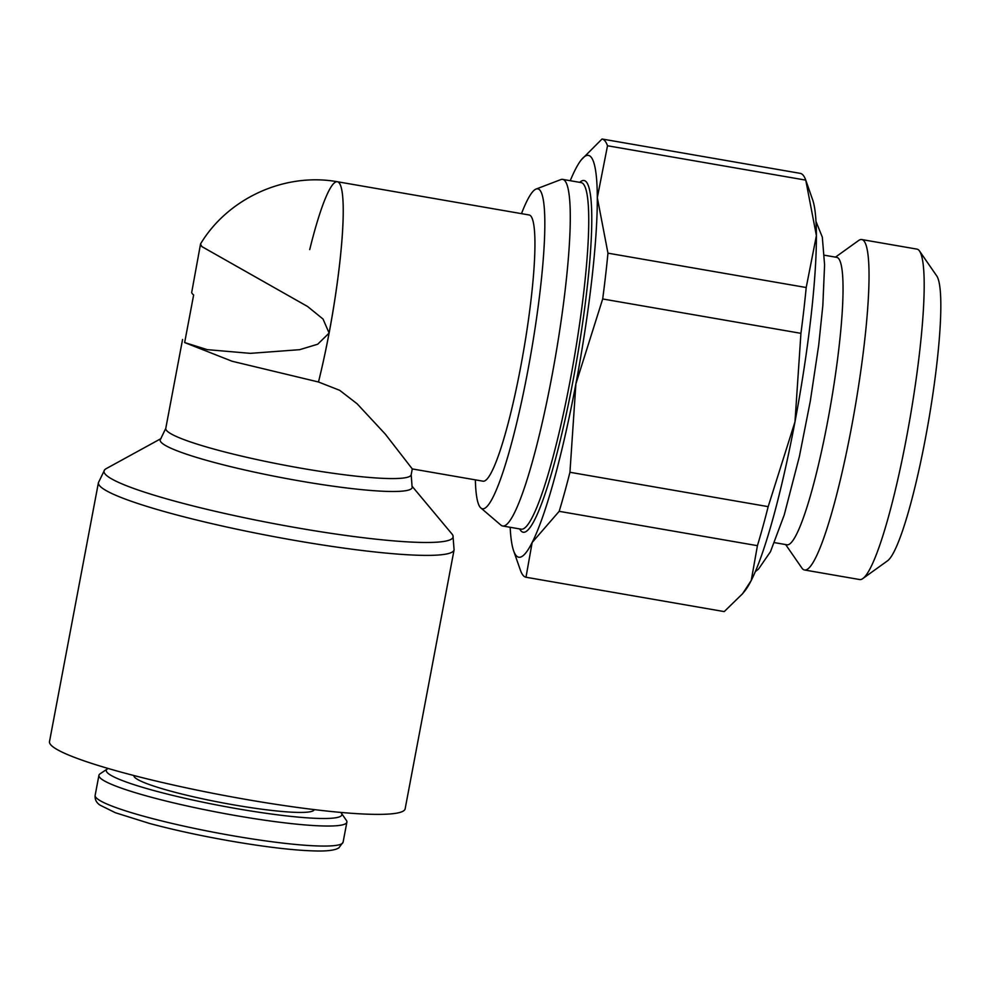 <?xml version="1.0" encoding="UTF-8"?>
<svg xmlns="http://www.w3.org/2000/svg" width="990" height="990" viewBox="0 0 990 990"><rect width="100%" height="100%" fill="white"/><g stroke="black" fill="none" stroke-linecap="round" stroke-linejoin="round"><path stroke-width="1.49" d="M774.514 542.644L786.914 544.785A145.864 19.206 -80.2 0 0 829.286 412.57A145.864 19.206 -80.2 0 0 838.728 258.675A145.864 19.206 -80.2 0 0 836.736 257.351L824.336 255.21M785.652 544.574L801.863 568.013A167.681 22.077 -80.2 0 0 802.209 568.47A167.681 22.077 -80.2 0 0 804.499 569.98A167.681 22.077 -80.2 0 0 853.219 417.978A167.681 22.077 -80.2 0 0 864.072 241.065A167.681 22.077 -80.2 0 0 861.77 239.555A167.681 22.077 -80.2 0 0 858.627 240.508L835.473 257.14M804.499 569.98L859.654 579.546A167.681 22.077 -80.2 0 0 862.797 578.581A167.681 22.077 -80.2 0 0 910.045 418.089A167.681 22.077 -80.2 0 0 919.562 251.076A167.681 22.077 -80.2 0 0 919.227 250.619A167.681 22.077 -80.2 0 0 916.926 249.109L861.77 239.555M862.797 578.581L887.424 560.897A145.864 19.206 -80.2 0 0 928.521 421.295A145.864 19.206 -80.2 0 0 936.8 276.012L919.562 251.076M513.612 550.787L520.505 570.475A222.391 29.279 -80.2 0 0 522.992 575.24A222.391 29.279 -80.2 0 0 525.987 577.244L532.162 542.471A203.915 26.841 99.8 0 1 515.976 555.39A203.915 26.841 99.8 0 1 513.612 550.787A203.915 26.841 99.8 0 1 510.172 527.286M570.24 180.712A203.915 26.841 99.8 0 1 575.017 170.156A203.915 26.841 99.8 0 1 581.39 159.737A203.915 26.841 99.8 0 1 591.203 157.237A203.915 26.841 99.8 0 1 597.317 197.666L607.514 145.765A222.391 29.279 -80.2 0 0 605.038 141.001A222.391 29.279 -80.2 0 0 602.031 139.008L800.279 173.361A222.391 29.279 99.8 0 1 803.286 175.366A222.391 29.279 99.8 0 1 805.761 180.131L816.404 235.632A203.915 26.841 -80.2 0 0 812.654 199.819L806.009 180.848M742.611 593.678L744.876 590.869A203.915 26.841 -80.2 0 0 751.249 580.449L742.611 593.678L724.235 611.597L525.987 577.244M805.761 180.131L607.514 145.765M475.361 479.865A162.31 21.372 -80.2 0 0 480.15 507.239A162.31 21.372 -80.2 0 0 480.818 507.932L500.915 525.133A175.874 23.154 -80.2 0 0 502.598 525.975A175.874 23.154 -80.2 0 0 553.695 366.548A175.874 23.154 -80.2 0 0 565.08 180.984A175.874 23.154 -80.2 0 0 562.667 179.388A175.874 23.154 -80.2 0 0 560.798 179.611L536.085 189.053A162.31 21.372 -80.2 0 0 521.495 213.642M480.818 507.932A162.31 21.372 -80.2 0 0 528.388 367.785A162.31 21.372 -80.2 0 0 540.033 190.315A162.31 21.372 -80.2 0 0 536.085 189.053M184.647 342.565L207.256 349.643L250.396 353.356L299.624 349.68L317.703 344.235L329.101 333.073L323.049 319.065L307.605 306.504L201.824 246.572L200.524 244.072L191.676 292.545A124.876 14.145 -169.3 0 0 192.332 293.708A124.876 14.145 -169.3 0 0 193.644 294.971L184.647 342.565L232.13 361.263L318.483 381.992A135.085 17.783 -80.2 0 0 339.261 182.964A135.085 17.783 -80.2 0 0 337.404 181.739A135.085 17.783 -80.2 0 0 309.709 249.616A135.085 17.783 99.8 0 1 337.392 181.739L529.106 214.966A135.085 17.783 99.8 0 1 530.949 216.179A135.085 17.783 99.8 0 1 522.2 358.714A135.085 17.783 99.8 0 1 482.959 481.177L412.286 468.926L411.184 474.73A124.876 14.145 -169.3 0 1 302.136 468.394A124.876 14.145 -169.3 0 1 166.506 430.403A124.876 14.145 -169.3 0 1 165.776 428.361L160.628 439.04A128.217 14.516 -169.3 0 0 160.937 442.035A128.217 14.516 -169.3 0 0 300.193 481.029A128.217 14.516 -169.3 0 0 412.075 486.56L411.184 474.73M200.524 244.072L200.661 243.726C228.108 198.186 284.749 172.322 337.392 181.739A135.085 17.783 99.8 0 1 329.113 333.073A135.085 17.783 99.8 0 1 318.483 382.004L339.669 390.308L357.105 403.772L385.296 434.115L412.286 468.926M454.088 549.821L405.145 808.805A180.972 20.493 -169.3 0 1 235.335 797.532A180.972 20.493 -169.3 0 1 50.564 744.567A180.972 20.493 -169.3 0 1 49.5 741.609L98.431 482.625A180.972 20.493 -169.3 0 0 99.495 485.583A180.972 20.493 -169.3 0 0 296.047 540.627A180.972 20.493 -169.3 0 0 454.088 549.821L452.962 535.639A177.618 20.109 -169.3 0 1 297.99 527.992A177.618 20.109 -169.3 0 1 105.076 473.963A177.618 20.109 -169.3 0 1 104.655 469.817A177.618 20.109 -169.3 0 1 106.165 468.666L160.999 438.607M451.898 533.907A177.618 20.109 -169.3 0 1 451.972 534.006A177.618 20.109 -169.3 0 1 452.059 534.093A177.618 20.109 -169.3 0 1 452.962 535.639M340.758 812.419A119.864 13.575 -169.3 0 1 341.142 812.852A119.864 13.575 -169.3 0 1 341.364 813.149L346.376 820.388A126.175 14.281 -169.3 0 1 346.884 822.146A126.175 14.281 -169.3 0 1 228.492 814.287A126.175 14.281 -169.3 0 1 99.668 777.36A126.175 14.281 -169.3 0 1 98.926 775.294A126.175 14.281 -169.3 0 1 100.04 773.846L107.353 768.933A119.864 13.575 -169.3 0 1 108.182 768.475M341.364 813.149A119.864 13.575 -169.3 0 1 236.09 808.533A119.864 13.575 -169.3 0 1 106.994 772.274A119.864 13.575 -169.3 0 1 107.353 768.933M314.238 809.597A91.761 10.395 -169.3 0 1 228.108 803.88A91.761 10.395 -169.3 0 1 134.442 777.026A91.761 10.395 -169.3 0 1 133.91 775.529M607.959 253.168L806.207 287.521A222.391 29.279 99.8 0 1 800.935 333.333L602.687 298.968A222.391 29.279 -80.2 0 0 607.959 253.168L597.317 197.666A203.915 26.841 99.8 0 1 575.895 383.823A203.915 26.841 99.8 0 1 532.162 542.471L559.177 511.323A222.391 29.279 -80.2 0 0 569.943 472.279L768.178 506.645A222.391 29.279 99.8 0 1 757.424 545.676L559.177 511.323M757.424 545.676L751.249 580.449A203.915 26.841 -80.2 0 0 794.982 421.789A203.915 26.841 -80.2 0 0 816.404 235.632L806.207 287.521M800.935 333.333L794.982 421.789L768.178 506.645M569.943 472.279L575.895 383.823L602.687 298.968M602.031 139.008L581.39 159.737M502.598 525.975L521.062 529.167A175.874 23.154 -80.2 0 0 570.339 379.603A175.874 23.154 -80.2 0 0 583.543 184.177A175.874 23.154 -80.2 0 0 581.13 182.593L562.667 179.388M519.663 528.932A178.423 23.488 -80.2 0 0 573.099 380.383A178.423 23.488 -80.2 0 0 586.501 182.123A178.423 23.488 -80.2 0 0 579.732 182.346M346.884 822.146L343.097 842.181A126.175 14.281 -169.3 0 1 232.922 835.77A126.175 14.281 -169.3 0 1 95.882 797.396A126.175 14.281 -169.3 0 1 95.151 795.329L98.926 775.294M815.995 221.451L822.319 237.154L824.583 264.825L822.838 305.464L818.705 345.151L810.29 401.222L799.4 456.427L784.216 515.01L770.492 551.665L758.464 569.126L755.308 571.626M104.655 469.817L98.431 482.625M411.889 486.016L451.972 534.006M182.568 339.496L165.776 428.361M343.097 842.181L338.766 847.985L336.427 849.061C332.195 850.497 325.797 851.14 317.246 850.992C296.109 850.633 267.399 847.341 231.153 841.129C201.477 835.956 174.327 830.078 149.676 823.494L115.434 812.753L100.089 805.167C96.401 802.766 94.755 799.487 95.151 795.329"/></g></svg>
